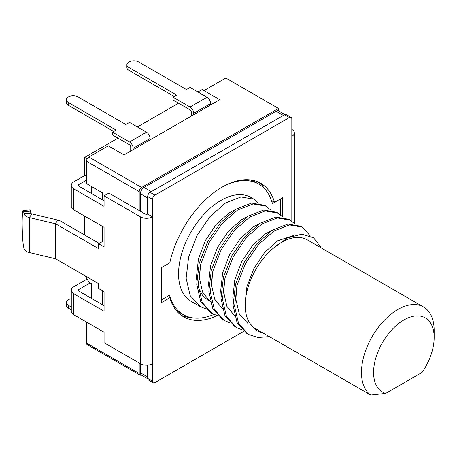 <?xml version="1.0" encoding="UTF-8"?>
<svg xmlns="http://www.w3.org/2000/svg" width="457" height="457" viewBox="0 0 457 457"><rect width="100%" height="100%" fill="white"/><g stroke="black" fill="none" stroke-linecap="round" stroke-linejoin="round"><path stroke-width="0.69" d="M86.504 343.07L139.196 373.489A3.428 1.977 120 0 0 139.905 375.06L87.213 344.635A3.428 1.977 -60 0 1 86.504 343.07L86.504 322.088M102.254 199.703L102.254 192.705L86.504 183.617L86.504 161.235A3.428 1.977 -60 0 1 88.926 157.042L108.309 145.852L124.058 154.94L219.748 99.695L203.999 90.6L225.804 78.016L278.496 108.435L278.496 110.902M88.926 157.042L141.619 187.461L278.496 108.435M139.196 373.489L139.196 363.001M139.196 210.54L139.196 191.66L86.504 161.235M102.254 226.278L102.254 241.662M102.254 290.618L102.254 304.602M203.999 95.496L203.999 90.6L202.183 89.555L197.944 92M141.619 187.461A3.428 1.977 120 0 0 139.196 191.66M139.905 375.06A3.428 1.977 120 0 0 141.316 375.043M86.504 175.922L84.688 174.871L84.688 157.391L117.997 138.157M137.38 126.966L178.567 103.191M84.688 235.018L84.688 216.138M85.293 275.931L88.926 282.226L91.349 283.626L91.349 298.307M84.688 157.391L87.213 158.847M91.349 193.408L91.349 186.41M71.281 298.707A6.855 3.959 0 0 0 68.333 299.706A6.855 3.959 0 0 0 66.328 302.505A6.855 3.959 0 0 0 68.333 305.305L68.333 308.098A6.855 3.959 180 0 1 66.328 305.305L66.328 302.505M71.281 307.001L68.333 305.305M68.333 308.098L71.281 309.8M282.734 216.909L282.734 197.601L274.537 202.337A77.084 44.506 120 0 0 260.713 183.297A77.084 44.506 120 0 0 222.171 187.113A77.084 44.506 120 0 0 169.81 262.804L161.607 267.539L161.607 302.505L169.81 297.77A77.084 44.506 120 0 0 183.628 316.815A77.084 44.506 120 0 0 217.126 315.638M23.09 210.466L29.882 209.94A6.855 0.743 85.6 0 1 30.413 211.174L23.621 211.7A6.855 0.743 -94.4 0 0 23.09 210.466A6.855 0.743 -94.4 0 0 22.85 211.003A34.264 3.707 -94.4 0 0 22.85 240.725A6.855 0.743 -94.4 0 0 23.621 246.666L24.072 248.625A8.563 4.947 180 0 0 29.299 252.538L55.303 258.719A1.714 0.988 0 0 1 55.857 258.936L98.621 283.62L98.621 288.516L104.07 291.663L104.07 311.246L73.788 293.765L73.788 314.742L104.07 332.228L104.07 342.716L140.408 363.698A8.563 4.947 180 0 0 152.524 363.698L152.524 381.184A3.428 1.977 120 0 0 153.232 382.749A3.428 1.977 120 0 0 154.946 382.583L243.73 331.319M23.621 211.7L24.072 213.653A8.563 4.947 0 0 0 29.299 217.572L55.303 223.753A1.714 0.988 180 0 1 55.857 223.97L98.621 248.654L98.621 243.758L103.465 240.965L104.07 241.313M30.413 211.174L30.865 213.133A1.714 0.988 0 0 0 31.91 213.916L57.908 220.097A8.563 4.947 180 0 1 60.707 221.171L99.226 243.41M85.293 175.225L73.788 181.869A8.563 4.947 0 0 0 71.281 185.365A8.563 4.947 0 0 0 73.788 188.861L104.07 206.347L104.07 195.853L140.408 216.835A8.563 4.947 0 0 0 152.524 216.835L152.524 363.698M73.788 188.861L73.788 209.843L104.07 227.323L104.07 246.906L98.621 243.758M104.07 200.749L78.633 186.062L78.633 184.662A1.714 0.988 0 0 0 78.13 185.365A1.714 0.988 0 0 0 78.633 186.062M291.823 221.142L291.823 118.929A3.428 1.977 120 0 0 291.115 117.358A3.428 1.977 120 0 0 289.401 117.529L154.946 195.156A3.428 1.977 120 0 0 152.524 199.349L147.674 196.556L147.674 214.036A1.714 0.988 0 0 1 145.252 214.036L108.915 193.054L104.07 195.853M104.07 305.653L78.633 290.966L78.633 289.567A1.714 0.988 0 0 0 78.13 290.269A1.714 0.988 0 0 0 78.633 290.966M191.129 317.575A77.084 44.506 -60 0 1 181.28 315.284M258.216 182.029A77.084 44.506 -60 0 1 265.129 189.409M289.401 117.529L284.551 114.73L150.096 192.357L154.946 195.156M284.551 114.73A3.428 1.977 -60 0 1 286.265 114.558L291.115 117.358M153.232 382.749L148.388 379.956A3.428 1.977 -60 0 1 147.674 378.385L152.524 381.184M147.697 378.733L141.47 375.14A5.141 2.965 -60 0 1 140.408 372.792L147.674 376.985L147.674 365.097L147.674 378.385M147.674 196.556A3.428 1.977 -60 0 1 150.096 192.357M152.524 199.349L152.524 216.835L147.674 214.036L147.674 197.95L140.408 193.757A5.141 2.965 -60 0 1 144.041 187.461L276.074 111.234A5.141 2.965 -60 0 1 278.644 110.977L284.871 114.57M291.823 136.409A8.563 4.947 0 0 0 294.331 132.913A8.563 4.947 0 0 0 291.823 129.417M167.388 296.37L169.81 297.77M271.481 200.572L274.537 202.337M73.788 209.843A8.563 4.947 180 0 1 71.281 206.347L71.281 185.365M86.504 180.121L78.633 184.662M73.788 314.742A8.563 4.947 180 0 1 71.281 311.246L71.281 290.269A8.563 4.947 0 0 0 73.788 293.765M87.11 279.078L73.788 286.768A8.563 4.947 0 0 0 71.281 290.269M90.138 282.923L78.633 289.567M370.724 395.071A51.39 29.671 -60 0 1 364.64 353.478A51.39 29.671 -60 0 1 397.813 309.498A51.39 29.671 -60 0 1 423.508 306.95A51.39 29.671 -60 0 1 434.15 330.48L434.15 337.472A42.827 24.724 120 0 0 390.324 331.496A42.827 24.724 120 0 0 385.697 393.42L370.724 395.071L291.989 349.611A51.39 29.671 -60 0 0 293.383 350.508L255.829 328.829A51.39 29.671 120 0 1 250.339 323.87A51.39 29.671 120 0 1 272.663 248.745L287.396 237.977L301.757 234.167L313.582 237.766L321.334 247.962M423.508 306.95L307.218 239.816A51.39 29.671 120 0 0 281.523 242.359A51.39 29.671 120 0 0 272.663 248.745M294.851 351.262A51.39 29.671 -60 0 1 293.383 350.508M217.898 315.856L212.179 313.519L202.234 302.505L198.247 285.197L200.72 264.163L209.152 242.536L222.148 223.547L237.617 210.014L253.081 203.936L266.083 206.17L270.841 210.163M212.179 313.519L210.666 312.645L200.72 301.631L196.733 284.323L199.206 263.289L207.638 241.662L220.634 222.673L236.103 209.14L251.567 203.062L264.563 205.296L266.077 206.17M205.781 308.858L200.069 306.521L190.118 295.508L186.136 278.204L188.604 257.165L197.041 235.544L210.037 216.555L225.501 203.022L240.97 196.944L253.966 199.178L258.725 203.171M253.966 199.178L250.939 197.43A59.958 34.618 120 0 0 220.96 200.4A59.958 34.618 120 0 0 181.789 253.235A59.958 34.618 120 0 0 190.98 301.277L200.069 306.521M269.293 336.603L258.051 337.523L248.517 334.495L238.571 323.482L234.59 306.179L237.057 285.139L245.489 263.518L258.485 244.529L273.954 230.996L289.424 224.918L302.42 227.152L310.206 235.846M248.517 334.495L247.003 333.621L237.057 322.608L233.076 305.305L235.544 284.265L243.975 262.644L256.971 243.655L272.441 230.122L287.91 224.044L300.906 226.278L302.42 227.152M242.124 329.84L236.406 327.503L226.461 316.49L222.473 299.181L224.947 278.147L233.378 256.526L246.374 237.531L261.844 224.004L277.308 217.926L290.304 220.16L295.068 224.153M236.406 327.503L234.892 326.629L224.947 315.616L220.96 298.307L223.433 277.273L231.865 255.652L244.861 236.657L260.33 223.13L275.794 217.052L288.79 219.286L290.304 220.16M230.008 322.848L224.296 320.511L214.344 309.498L210.363 292.189L212.831 271.155L221.262 249.528L234.264 230.539L249.728 217.012L265.197 210.934L278.193 213.168L282.952 217.161M224.296 320.511L222.776 319.637L212.831 308.624L208.849 291.315L211.317 270.281L219.748 248.654L232.75 229.665L248.214 216.132L263.683 210.06L276.679 212.294L278.193 213.168M264.129 333.621L256.16 330.491L250.339 323.87M144.041 187.461L151.313 191.66L283.34 115.427L276.074 111.234M280.312 214.607L280.312 199.001L272.406 203.571A75.376 43.518 120 0 0 258.645 184.08L255.012 181.983A75.376 43.518 120 0 0 250.447 179.921M175.574 309.612A75.376 43.518 120 0 0 179.641 312.531L183.274 314.633A75.376 43.518 120 0 0 213.922 314.422M140.408 372.792L140.408 216.835M140.408 211.237L140.408 193.757M161.607 299.706L169.513 295.142A75.376 43.518 120 0 0 183.274 314.633M258.645 184.08A75.376 43.518 120 0 0 221.559 187.467M169.513 262.969L161.607 267.539M434.15 337.472A42.827 24.724 120 0 1 422.039 372.438L385.697 393.42M247.854 323.407L239.331 314.028L235.846 299.329L236.846 285.996M234.515 315.644L226.849 306.276L223.73 292.337L224.73 279.004M222.399 308.646L214.739 299.284L211.62 285.345L212.619 272.012M210.289 301.654L202.622 292.286L199.503 278.353L200.503 265.014M245.335 308.995L244.929 304.579L246.9 286.728L253.909 268.379L264.78 252.258L277.742 240.753L294.068 235.344M233.07 300.849L232.819 297.581L234.789 279.735L241.799 261.387L252.67 245.266L265.626 233.761L271.995 230.408M220.96 293.857L220.702 290.589L222.673 272.738L229.688 254.395L240.553 238.268L253.515 226.763L259.879 223.416M208.849 286.865L208.592 283.597L210.563 265.745L217.572 247.397L228.443 231.276L241.399 219.771L247.768 216.418M208.489 300.677L202.497 295.376L198.378 287.453M196.733 279.873L196.476 276.605L198.447 258.753L205.461 240.405L216.332 224.284L229.288 212.779L235.652 209.426M191.283 116.129L191.283 111.931A1.714 0.988 -120 0 0 190.072 109.834L173.112 100.043L173.112 97.244L176.745 95.147L128.903 67.522A6.855 3.959 180 0 1 126.892 64.728A6.855 3.959 180 0 1 128.903 61.929A6.855 3.959 180 0 1 138.591 61.929L186.439 89.555L190.072 87.458L207.032 97.244A5.141 2.965 -120 0 1 210.666 103.539L210.666 104.939M174.323 96.547L128.903 70.321L128.903 67.522M126.892 64.728L126.892 67.522A6.855 3.959 0 0 0 128.903 70.321M193.705 114.73L193.705 113.33A5.141 2.965 -120 0 0 190.072 107.035L173.112 97.244M150.096 139.905L150.096 138.505A5.141 2.965 -120 0 0 146.463 132.216L129.508 122.425L125.875 124.521L78.027 96.895A6.855 3.959 0 0 0 68.333 96.895A6.855 3.959 0 0 0 66.328 99.695A6.855 3.959 0 0 0 68.333 102.494L68.333 105.287L113.759 131.513M68.333 105.287A6.855 3.959 180 0 1 66.328 102.494L66.328 99.695M130.719 151.096L130.719 146.897A1.714 0.988 -120 0 0 129.508 144.8L112.548 135.009L112.548 132.216L116.181 130.114L68.333 102.494M133.141 149.696L133.141 148.297A5.141 2.965 -120 0 0 129.508 142.007L112.548 132.216M30.865 213.133L24.072 213.653L24.072 248.625M31.91 213.916L29.299 217.572L29.299 252.538M57.908 220.097L55.303 223.753L55.303 258.719M55.857 223.97L55.857 258.936M190.072 107.035L207.032 97.244M193.705 113.33L210.666 103.539M146.463 132.216L129.508 142.007M150.096 138.505L133.141 148.297M294.331 132.913L294.331 223.336"/></g></svg>
